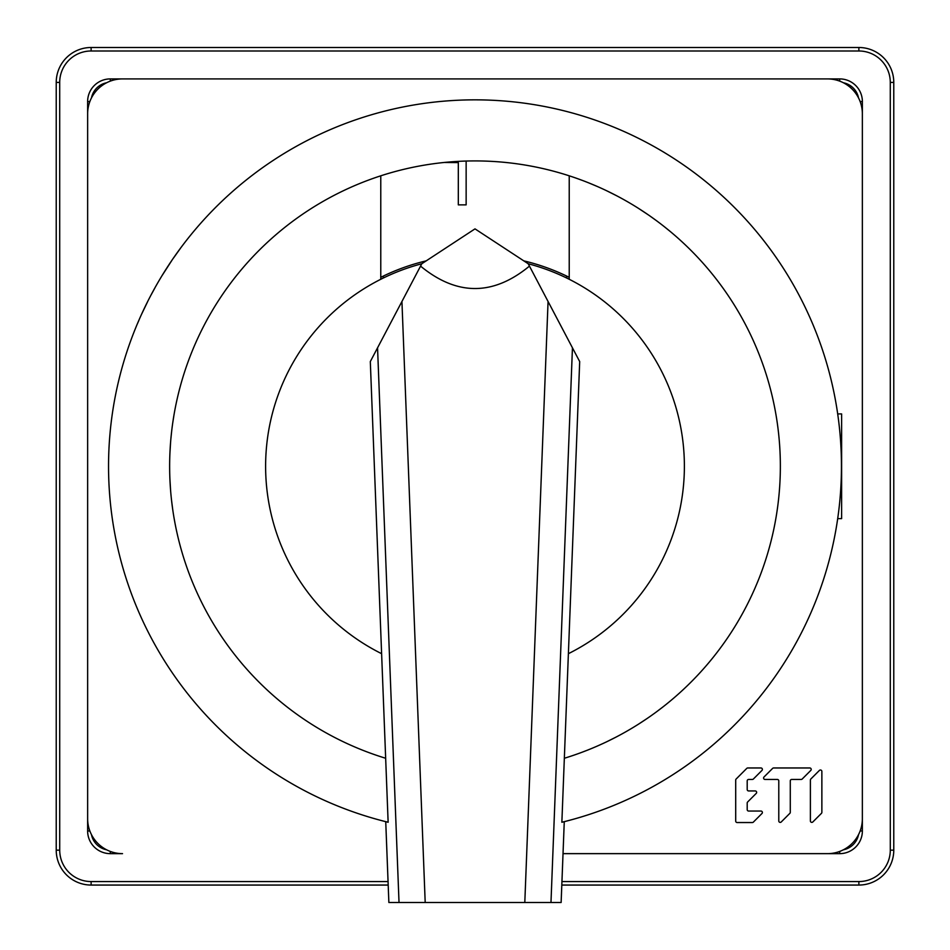 <?xml version="1.0" encoding="UTF-8"?>
<svg xmlns="http://www.w3.org/2000/svg" width="950" height="950" viewBox="0 0 950 950"><rect width="100%" height="100%" fill="white"/><g stroke="black" fill="none" stroke-linecap="round" stroke-linejoin="round"><path stroke-width="1.43" d="M426.218 260.858A211.138 211.138 0 0 0 380.772 277.329M569.228 277.329A211.138 211.138 0 0 0 523.783 260.858M154.826 288.076L151.204 294.726M147.701 301.518L141.835 313.714M138.926 320.245L137.358 323.914M839.681 851.438L839.681 853.646L563.029 853.646L827.474 853.646A34.901 34.901 0 0 0 862.363 818.746L862.363 113.81A34.901 34.901 0 0 0 827.474 78.909L122.526 78.909A34.901 34.901 0 0 0 87.638 113.81L87.638 818.746A34.901 34.901 0 0 0 122.526 853.646L110.319 853.646A22.681 22.681 0 0 1 87.626 830.977L89.834 830.965M837.674 413.927L841.617 413.927L841.617 518.617L837.674 518.617M821.869 771.436A1.437 1.437 0 0 0 819.422 770.414A1.437 1.437 0 0 1 821.869 771.436L821.869 812.333A1.437 1.437 0 0 1 821.453 813.342A1.437 1.437 0 0 0 821.869 812.333M819.422 770.414L810.801 779.036A1.437 1.437 0 0 0 810.386 780.045A1.437 1.437 0 0 1 810.801 779.036M810.386 820.943A1.437 1.437 0 0 0 812.832 821.964A1.437 1.437 0 0 1 810.386 820.943L810.386 780.045M812.832 821.964L821.453 813.342M781.244 821.964A1.437 1.437 0 0 1 778.786 820.943A1.437 1.437 0 0 0 781.244 821.964L789.854 813.342A1.437 1.437 0 0 0 790.281 812.333A1.437 1.437 0 0 1 789.854 813.342M810.801 770.414A1.437 1.437 0 0 0 809.792 767.968A1.437 1.437 0 0 1 810.801 770.414L802.192 779.036A1.437 1.437 0 0 1 801.171 779.451L791.718 779.451A1.437 1.437 0 0 0 790.281 780.888L790.281 812.333M764.002 777.005A1.437 1.437 0 0 0 765.023 779.451A1.437 1.437 0 0 1 764.002 777.005L772.623 768.384A1.437 1.437 0 0 1 773.644 767.968L809.792 767.968M778.786 780.888L778.786 820.943L778.786 780.888A1.437 1.437 0 0 0 777.349 779.451L765.023 779.451M746.771 768.384A1.437 1.437 0 0 1 747.793 767.968A1.437 1.437 0 0 0 746.771 768.384L736.131 779.036A1.437 1.437 0 0 0 735.704 780.045L735.704 821.097A1.437 1.437 0 0 0 737.141 822.534L752.341 822.534A1.437 1.437 0 0 0 753.362 822.118L761.971 813.497A1.437 1.437 0 0 0 760.962 811.051L748.636 811.051A1.437 1.437 0 0 1 747.199 809.614L747.199 803.023A1.437 1.437 0 0 1 747.614 802.014L756.236 793.393A1.437 1.437 0 0 0 755.214 790.946A1.437 1.437 0 0 1 756.236 793.393L747.614 802.014M747.793 767.968L760.962 767.968A1.437 1.437 0 0 1 761.971 770.414L753.362 779.036A1.437 1.437 0 0 1 752.341 779.451L748.636 779.451A1.437 1.437 0 0 0 747.199 780.888L747.199 789.509A1.437 1.437 0 0 0 748.636 790.946L755.214 790.946M180.263 248.567L173.541 257.973M171.796 260.514L162.521 274.894M466.141 161.049L466.141 204.868L458.316 204.868L458.316 162.592L444.291 162.462M384.18 277.614A69.801 69.801 0 0 0 382.601 276.438M567.399 276.438A69.801 69.801 0 0 0 565.82 277.614M91.485 834.694A19.19 19.19 0 0 0 106.59 849.787A19.19 19.19 0 0 1 91.485 834.694M843.41 849.787A19.19 19.19 0 0 0 858.515 834.694A19.19 19.19 0 0 1 843.41 849.787M858.515 97.862A19.19 19.19 0 0 0 843.41 82.769A19.19 19.19 0 0 1 858.515 97.862M106.59 82.769A19.19 19.19 0 0 0 91.485 97.862A19.19 19.19 0 0 1 106.59 82.769M388.194 885.056L91.117 885.056A34.901 34.901 0 0 1 56.228 850.155L56.228 82.401A34.901 34.901 0 0 1 91.117 47.5L858.883 47.5A34.901 34.901 0 0 1 893.772 82.401L893.772 850.155A34.901 34.901 0 0 1 858.883 885.056L561.806 885.056M381.615 653.683L388.134 822.261L385.736 821.667L388.871 902.5L425.196 902.5L401.933 301.494L370.31 361.582L381.615 653.683A209.392 209.392 0 0 1 421.788 263.756L475 228.867L528.212 263.756L572.446 347.819L548.067 301.494L524.804 902.5L561.129 902.5L564.264 821.667L561.866 822.261L579.69 361.582L572.446 347.819L550.976 902.5M425.196 902.5L524.804 902.5M399.024 902.5L377.554 347.819L420.553 266.119C456.855 295.996 493.145 295.996 529.447 266.119M421.788 263.756L420.553 266.119M528.212 263.756A209.392 209.392 0 0 1 568.385 653.683M169.896 478.764L170.572 490.058M171.558 500.46L172.734 509.604M173.898 517.109L174.907 522.714M564.336 758.266A305.354 305.354 0 0 0 475 160.918A305.354 305.354 0 0 0 385.664 758.266M581.364 752.507L588.418 749.788M596.873 746.261L603.749 743.161M606.409 741.914L616.574 736.832M638.364 724.256L647.805 718.034M656.319 711.966L663.658 706.384M669.572 701.623L673.93 697.941M669.703 231.052L663.824 226.302M656.533 220.732L650.418 216.339M647.995 214.652L638.519 208.394M616.74 195.807L606.622 190.736M597.122 186.402L588.62 182.839M581.531 180.108L576.175 178.161M173.933 415.269L172.757 422.738M171.594 431.834L170.869 438.888M170.584 442.261L169.908 453.601M569.228 175.821L569.228 279.288M380.772 279.288L380.772 175.821M388.134 822.261A366.427 366.427 0 0 1 475 99.845A366.427 366.427 0 0 1 561.866 822.261M801.171 779.451L791.718 779.451M752.341 779.451L748.636 779.451M747.199 780.888L747.199 789.509M747.199 803.023L747.199 809.614M110.319 851.438L110.319 853.646M839.681 853.646A22.681 22.681 0 0 0 862.374 830.965L860.166 830.965M860.166 101.591L862.363 101.591L862.363 830.965M862.374 101.591A22.681 22.681 0 0 0 839.681 78.909L839.681 81.118M110.319 81.118L110.319 78.909L839.681 78.909M110.319 78.909A22.681 22.681 0 0 0 87.626 101.591L89.834 101.591M87.638 830.977L87.638 101.591M561.949 881.564L858.883 881.564A31.409 31.409 0 0 0 890.293 850.155L890.281 82.389A31.409 31.409 0 0 0 858.883 50.991L91.117 50.991A31.409 31.409 0 0 0 59.708 82.389L59.719 850.155A31.409 31.409 0 0 0 91.117 881.564L388.051 881.564M59.719 82.401L56.228 82.401M56.228 850.155L59.719 850.155M91.117 881.564L91.117 885.056M858.883 885.056L858.883 881.564M890.281 850.155L893.772 850.155M893.772 82.401L890.293 82.401M858.883 50.991L858.883 47.5M91.117 47.5L91.117 50.991"/></g></svg>
